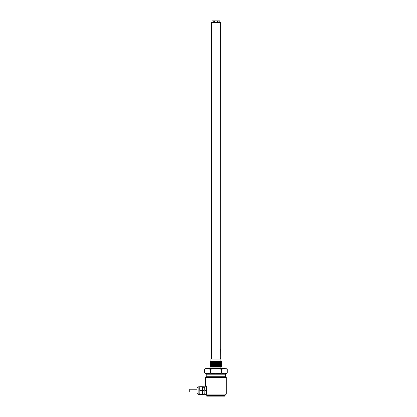 <?xml version="1.0" encoding="UTF-8"?>
<svg xmlns="http://www.w3.org/2000/svg" width="417" height="417" viewBox="0 0 417 417"><rect width="100%" height="100%" fill="white"/><g stroke="black" fill="none" stroke-linecap="round" stroke-linejoin="round"><path stroke-width="0.63" d="M221.161 361.252L210.658 361.252L210.319 361.596L221.265 361.357L221.714 361.805L221.255 362.149L210.554 362.675L221.255 362.149M221.443 361.534L210.105 362.3L221.714 361.883M219.644 361.805L221.714 361.805M210.111 362.102L210.564 361.732M207.27 373.715L209.991 372.918L215.907 373.715L221.828 372.918L224.549 373.715L227.265 372.918L225.878 373.715L206.217 373.715L206.217 374.82L225.602 374.82L225.602 373.715L207.275 373.715C205.508 373.715 205.508 373.715 207.275 373.715L204.554 372.918L204.554 369.253L204.554 372.918L206.217 373.715M225.915 368.664L227.26 369.253L227.26 372.918L227.265 369.253L224.544 368.451L221.828 369.253L221.828 372.918M209.991 372.918L209.991 369.253L207.275 368.451L205.935 368.451L204.554 369.253L207.275 368.451L205.904 368.664M210.924 361.252L210.924 359.037L220.895 359.037L220.895 361.252M220.974 361.357L211.106 361.669L217.638 361.977M220.431 361.357C223.835 361.482 216.976 361.602 212.592 361.727C207.843 361.852 212.232 361.972 217.638 362.097M221.708 362.722L210.564 363.395L210.105 363.129L221.714 362.519L210.105 363.129M221.714 364.182L210.105 364.792L221.714 364.375L221.26 363.806L210.559 364.229L210.105 363.963L221.714 363.353L210.105 363.963M221.698 365.005L221.26 364.635L210.554 365.052L221.02 365.078L210.111 365.626L221.02 365.078M221.708 364.38L221.255 364.64M221.698 362.514L221.26 362.258M210.559 362.67L210.105 362.936M221.265 362.972L221.714 363.353M221.265 363.092L210.105 363.77M210.111 364.594L221.265 363.921M221.26 364.755L220.624 364.818L221.02 364.442M210.679 366.741L221.714 366.037L210.554 366.715L210.105 366.262L210.559 365.996L221.265 365.584L210.554 366.001M221.708 366.043L210.277 366.293M210.554 366.715L210.882 367.069L220.937 367.069L221.469 366.538L210.554 366.741L210.882 367.069L210.554 366.741M213.926 366.293L210.105 366.293M221.265 366.298L211.747 366.741M210.924 368.451L210.924 367.069M220.895 367.069L220.895 368.451M221.344 372.918L221.344 369.253L215.907 368.451L210.476 369.253L210.476 372.918M224.544 368.451C226.322 368.451 226.322 368.451 224.544 368.451L207.275 368.451M209.991 369.253L210.476 369.253M221.344 369.253L221.828 369.253M206.352 394.878L206.754 395.321L225.065 395.321L226.295 394.086L206.352 394.086C206.352 395.18 206.352 395.18 206.352 394.086C206.352 395.18 206.352 395.18 206.352 394.086L206.352 385.902L205.524 385.902L205.524 377.453L226.295 377.453L226.295 394.086M206.217 376.759L206.217 374.82L225.602 374.82L225.602 376.759L206.217 376.759L205.524 377.453M206.754 395.321L206.754 396.15L225.065 396.15L225.065 395.321M206.352 386.814L205.013 386.814L204.69 388.67L205.013 394.409L206.352 394.409L206.352 394.086M206.352 390.693L205.013 390.693L206.352 390.531M205.013 386.814L204.69 386.731L205.013 390.531M202.156 386.814L199.983 386.814L199.707 388.67L199.983 394.409L202.474 394.487L202.474 386.731L202.156 386.731L202.474 388.67L202.156 394.409M199.983 386.814L199.707 386.731L199.983 390.531L199.707 394.487L202.156 394.487M196.939 391.996L189.735 391.996L189.735 389.228L196.939 389.228M205.013 390.693L204.69 394.487L206.352 394.409M205.013 386.731L206.352 386.731M203.585 390.609C203.585 395.54 203.585 395.54 203.585 390.609C203.585 385.678 203.585 385.678 203.585 390.609M199.983 390.531L202.156 390.531M199.983 386.731L202.156 386.731M202.156 390.693L199.983 390.693M196.939 390.609C196.939 393.049 196.939 393.049 196.939 390.609C196.939 388.175 196.939 388.175 196.939 390.609M220.301 349.102L220.343 22.513L211.476 22.513L211.476 359.037M220.301 347.924L220.265 348.513M220.301 356.233L220.265 356.822M220.301 357.411L220.343 349.342M217.419 22.513L217.408 20.85L214.411 20.85L214.401 22.513M218.081 20.85L218.086 22.513L219.769 22.513L219.806 20.85L217.408 20.85M214.411 20.85L212.013 20.85L212.05 22.513L212.013 20.85M213.733 20.85L213.733 22.513L212.05 22.513M219.806 20.85L219.769 22.513M199.707 386.788L198.878 386.788L198.878 394.435C197.7 394.32 197.053 393.674 196.939 392.496M210.111 362.305L210.559 362.566M221.255 363.812L221.708 363.551M210.111 365.626L210.559 365.886M221.708 365.214L221.26 365.474M210.111 364.797L210.559 365.057M210.111 365.422L210.559 365.162M221.708 365.839L221.26 365.579M220.937 367.069L221.26 366.413M225.878 368.451L227.265 369.253M225.602 376.759L226.295 377.453M204.69 393.935L203.585 393.935M204.69 387.289L203.585 387.289M203.585 386.788L202.474 386.788M203.585 394.435L202.474 394.435M199.707 394.435L198.878 394.435M198.878 386.788C197.7 386.903 197.053 387.549 196.939 388.727M220.343 359.037L220.343 357.65"/></g></svg>
